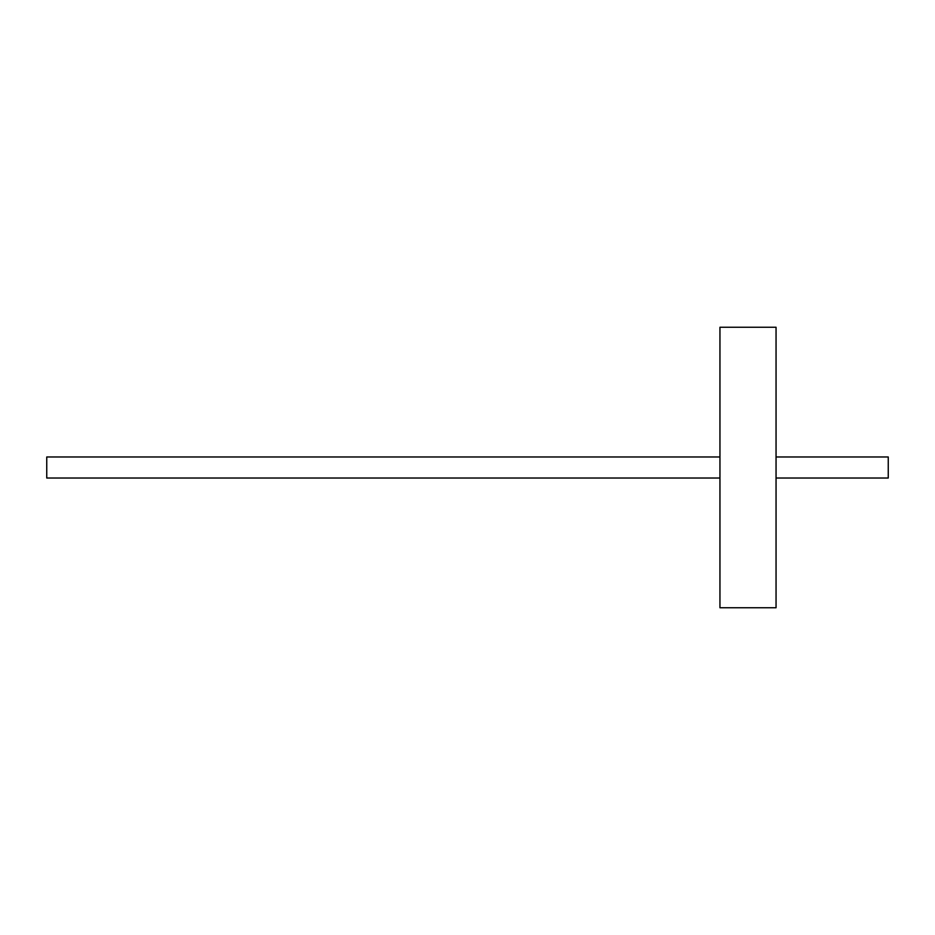 <?xml version="1.0" encoding="UTF-8"?>
<svg xmlns="http://www.w3.org/2000/svg" width="935" height="935" viewBox="0 0 935 935"><rect width="100%" height="100%" fill="white"/><g stroke="black" fill="none" stroke-linecap="round" stroke-linejoin="round"><path stroke-width="1.4" d="M776.05 327.25L776.05 607.75L719.95 607.75L719.95 327.25L776.05 327.25M719.95 456.981L46.75 456.981L46.75 478.019L719.95 478.019M776.05 478.019L888.25 478.019L888.25 456.981L776.05 456.981"/></g></svg>
